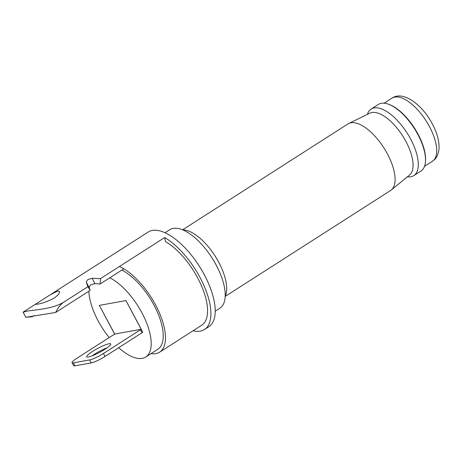 <?xml version="1.0" encoding="UTF-8"?>
<svg xmlns="http://www.w3.org/2000/svg" width="462" height="462" viewBox="0 0 462 462"><rect width="100%" height="100%" fill="white"/><g stroke="black" fill="none" stroke-linecap="round" stroke-linejoin="round"><path stroke-width="0.69" d="M118.705 347.69A47.701 20.94 -122.6 0 0 142.209 358.373A47.701 20.94 -122.6 0 0 145.755 357.005A47.701 20.94 -122.6 0 0 144.82 318.659A47.701 20.94 -122.6 0 0 109.794 277.806M121.829 270.097A47.701 20.94 57.4 0 1 156.849 310.955A47.701 20.94 57.4 0 1 157.79 349.301L145.755 357.005M88.86 291.216A47.701 20.94 -122.6 0 0 109.188 337.566M125.947 300.577L99.324 305.394L114.64 334.078L141.262 329.262L125.947 300.577L99.324 305.394L114.726 334.061A3.407 0.543 -28.1 0 0 113.779 334.627L76.825 358.293A11.359 1.813 -28.1 0 0 72.026 362.699A11.359 1.813 -28.1 0 0 73.452 362.855L75.035 365.823L91.222 362.895A11.359 1.813 -28.1 0 0 105.036 356.445L141.99 332.779A3.407 0.543 -28.1 0 0 142.758 332.247L125.947 300.577M407.328 176.865L408.564 176.917A39.524 17.348 -122.6 0 0 410.839 176.773A39.524 17.348 -122.6 0 0 413.779 175.635L420.998 171.015A39.524 17.348 -122.6 0 0 425.421 162.202L425.49 161.452A38.843 17.048 -122.6 0 0 414.553 128.205A38.843 17.048 -122.6 0 0 388.929 104.366L388.219 104.112A39.524 17.348 -122.6 0 0 381.306 103.309A39.524 17.348 -122.6 0 0 378.366 104.441L371.142 109.067A39.524 17.348 -122.6 0 0 367.798 113.271L367.325 114.414M425.421 162.202A39.524 17.348 -122.6 0 0 417.85 134.442A39.524 17.348 -122.6 0 0 388.219 104.112M193.081 330.74A56.225 24.677 -122.6 0 0 200.312 331.115A56.225 24.677 -122.6 0 0 204.493 329.504A56.225 24.677 -122.6 0 0 204.181 286.094A56.225 24.677 -122.6 0 0 164.663 237.543L165.529 241.597A51.109 22.436 57.4 0 1 201.449 285.735A51.109 22.436 57.4 0 1 201.738 325.196L159.627 352.171A51.109 22.436 -122.6 0 0 158.068 309.887A51.109 22.436 -122.6 0 0 119.415 266.522M151.005 353.644A51.109 22.436 -122.6 0 0 155.827 353.632A51.109 22.436 -122.6 0 0 159.627 352.171M413.779 175.635A39.524 17.348 -122.6 0 0 410.631 139.068A39.524 17.348 -122.6 0 0 374.087 107.935A39.524 17.348 -122.6 0 0 371.142 109.067M225.219 296.402L390.575 190.5A39.524 17.348 -122.6 0 0 391.291 189.98L409.54 175.058A36.798 16.153 -122.6 0 0 405.942 141.493A36.798 16.153 -122.6 0 0 371.916 112.509A36.798 16.153 -122.6 0 0 369.895 113.161L348.712 123.493A39.524 17.348 -122.6 0 0 347.938 123.926L182.582 229.833M182.692 229.88A40.887 17.949 57.4 0 1 215.067 255.965A40.887 17.949 57.4 0 1 225.219 296.286M391.291 189.98A39.524 17.348 -122.6 0 0 387.427 153.927A39.524 17.348 -122.6 0 0 348.712 123.493M92.464 351.513A13.629 2.177 -28.1 0 0 86.706 356.803A13.629 2.177 -28.1 0 0 104.995 349.249A13.629 2.177 -28.1 0 0 110.753 343.965A13.629 2.177 -28.1 0 0 92.464 351.513M91.88 355.948A13.629 2.177 151.9 0 1 94.052 354.481A13.629 2.177 151.9 0 1 107.167 347.782M72.026 362.699L73.608 365.667A11.359 1.813 -28.1 0 0 75.035 365.823M141.99 332.779L140.408 329.81A3.407 0.543 -28.1 0 0 141.176 329.279M140.408 329.81L103.453 353.482L105.036 356.445M91.222 362.895L89.634 359.927A11.359 1.813 -28.1 0 0 103.453 353.482M89.634 359.927L73.452 362.855M50.3 294.727L36.296 303.696L35.626 304.302L37.168 304.204C41.84 303.603 47.621 301.513 54.528 297.926L58.801 294.19L59.644 291.476L57.796 290.991L50.3 294.727L148.146 232.063A56.225 24.677 57.4 0 1 152.327 230.446A56.225 24.677 57.4 0 1 201.877 270.38A56.225 24.677 57.4 0 1 208.789 326.749L204.493 329.504M164.663 237.543L100.462 278.661L92.105 278.268L87.751 279.608L86.209 282.039L87.919 286.694L64.114 301.94C52.472 309.424 32.842 309.881 25.993 311.359L23.1 312.225L25.82 317.319L32.196 316.718L33.969 315.581M123.833 268.815L100.121 284.003L94.976 283.651L90.575 284.892L89.085 287.422L90.182 290.367L55.665 312.474L25.826 317.313M215.228 311.163L219.912 308.16A46.57 20.438 -122.6 0 0 214.183 261.469A46.57 20.438 -122.6 0 0 173.146 228.395A46.57 20.438 -122.6 0 0 169.681 229.73L164.998 232.733M64.114 301.94C60.817 304.077 57.998 307.588 55.665 312.474M90.182 290.367L87.919 286.694M100.462 278.661L100.121 284.003M392.013 98.129A37.48 16.453 57.4 0 1 394.802 97.055A37.48 16.453 57.4 0 1 429.146 125.993A37.48 16.453 57.4 0 1 432.444 161.255C435.239 158.761 437.144 158.593 438.9 150.058C439.668 142.157 437.387 133.275 432.057 123.412C421.777 104.019 402.806 90.517 392.013 98.129L384.107 103.193M94.976 283.651L92.105 278.268M86.209 282.039L89.085 287.422M424.532 166.32L432.444 161.255M36.296 303.696L23.192 312.087"/></g></svg>
